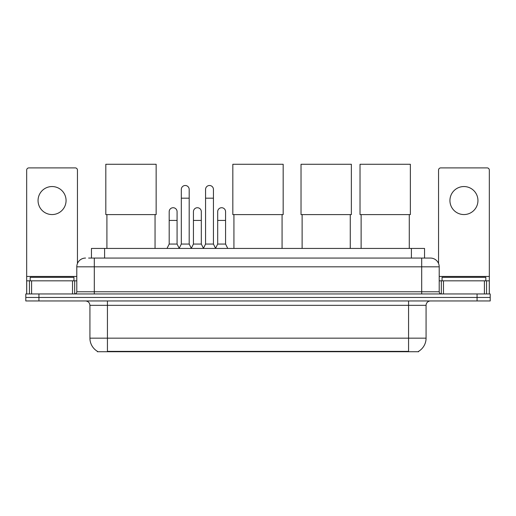 <?xml version="1.0" encoding="UTF-8"?>
<svg xmlns="http://www.w3.org/2000/svg" width="516" height="516" viewBox="0 0 516 516"><rect width="100%" height="100%" fill="white"/><g stroke="black" fill="none" stroke-linecap="round" stroke-linejoin="round"><path stroke-width="0.77" d="M88.61 258.065L94.299 258.065L88.61 258.065L91.461 258.065L91.461 248.435L424.539 248.435L424.539 258.065M418.637 351.306L418.637 351.731L97.363 351.731L97.363 351.306M97.492 351.383A15.319 15.319 0 0 1 89.926 338.167L107.431 338.167L107.431 351.383L408.569 351.383L408.569 338.167L426.074 338.167L426.074 305.337A4.38 4.38 0 0 1 430.454 300.963M89.926 338.167L89.926 305.337C89.661 302.679 88.204 301.221 85.546 300.963M418.508 351.383A15.319 15.319 0 0 0 426.074 338.167M38.932 293.959L490.2 293.959L490.2 297.461L25.8 297.461L25.8 300.963L38.932 300.963L38.932 297.461L25.8 297.461L25.8 293.959L38.932 293.959L38.932 297.461L490.2 297.461L490.2 300.963L38.932 300.963M85.546 258.065A8.753 8.753 0 0 0 76.794 266.817L76.794 291.766A2.187 2.187 0 0 1 74.601 293.959M430.454 258.065L421.701 258.065L430.454 258.065A8.753 8.753 0 0 1 439.206 266.817L439.206 291.766C439.335 293.101 440.064 293.83 441.399 293.959M439.206 266.817L94.299 266.817L94.299 258.065L421.701 258.065L421.701 291.766L439.206 291.766M73.949 280.827L73.949 277.324L30.18 277.324L30.18 280.827M52.064 186.547A14.009 14.009 0 0 0 38.055 200.55A14.009 14.009 0 0 0 52.064 214.559A14.009 14.009 0 0 0 66.067 200.55A14.009 14.009 0 0 0 52.064 186.547M72.524 293.959L72.524 280.827L31.599 280.827L31.599 293.959M77.452 263.495L77.452 170.087A2.187 2.187 0 0 0 75.259 167.9L28.864 167.9A2.187 2.187 0 0 0 26.677 170.087L26.677 280.827L31.599 280.827M72.524 280.827L76.794 280.827M26.677 293.959L26.677 280.827M485.82 280.827L485.82 277.324L442.051 277.324L442.051 280.827M106.909 214.604L106.909 248.435M155.052 214.604L155.052 248.435M105.812 164.269L156.148 164.269L156.148 214.604L105.812 214.604L105.812 164.269M233.929 214.604L233.929 248.435M282.071 214.604L282.071 248.435M232.832 164.269L283.168 164.269L283.168 214.604L232.832 214.604L232.832 164.269M302.118 214.604L302.118 248.435M350.267 214.604L350.267 248.435M301.028 164.269L351.364 164.269L351.364 214.604L301.028 214.604L301.028 164.269M361.123 214.604L361.123 248.435M409.272 214.604L409.272 248.435M360.026 164.269L410.362 164.269L410.362 214.604L360.026 214.604L360.026 164.269M179.129 248.435L181.316 244.062L189.191 244.062L191.384 248.435M189.191 244.062L189.191 189.436A3.941 3.941 0 0 0 185.257 185.496A3.941 3.941 0 0 1 185.502 185.502M181.316 244.062L181.316 198.189L189.191 198.189M181.316 198.189L181.316 189.436A3.941 3.941 0 0 1 185.257 185.496M203.375 248.435L205.561 244.062L213.443 244.062L215.63 248.435M213.443 244.062L213.443 189.436A3.941 3.941 0 0 0 209.502 185.496A3.941 3.941 0 0 1 209.748 185.502M205.561 244.062L205.561 198.189L213.443 198.189M205.561 198.189L205.561 189.436A3.941 3.941 0 0 1 209.502 185.496M167.003 248.435L169.19 244.062L177.072 244.062L179.194 248.306M177.072 244.062L177.072 211.67A3.941 3.941 0 0 0 173.376 207.735A3.941 3.941 0 0 1 177.072 211.67M169.19 244.062L169.19 220.422L177.072 220.422M169.19 220.422L169.19 211.67A3.941 3.941 0 0 1 173.376 207.735M191.313 248.306L193.442 244.062L201.317 244.062L203.439 248.306M201.317 244.062L201.317 211.67A3.941 3.941 0 0 0 197.628 207.735A3.941 3.941 0 0 1 201.317 211.67M193.442 244.062L193.442 220.422L201.317 220.422M193.442 220.422L193.442 211.67A3.941 3.941 0 0 1 197.628 207.735M215.565 248.306L217.688 244.062L225.569 244.062L227.756 248.435M225.569 244.062L225.569 211.67A3.941 3.941 0 0 0 221.874 207.735A3.941 3.941 0 0 1 225.569 211.67M217.688 244.062L217.688 220.422L225.569 220.422M217.688 220.422L217.688 211.67A3.941 3.941 0 0 1 221.874 207.735M463.936 186.547A14.009 14.009 0 0 0 449.933 200.55A14.009 14.009 0 0 0 463.936 214.559A14.009 14.009 0 0 0 477.945 200.55A14.009 14.009 0 0 0 463.936 186.547M484.401 293.959L484.401 280.827L443.476 280.827L443.476 293.959M489.323 293.959L489.323 280.827L489.323 293.959M484.401 280.827L489.323 280.827L489.323 170.087A2.187 2.187 0 0 0 487.136 167.9L440.741 167.9A2.187 2.187 0 0 0 438.548 170.087L438.548 263.495M439.206 280.827L443.476 280.827M406.821 351.731L406.821 351.306M109.179 351.731L109.179 351.306M104.593 258.065L104.593 248.435M411.407 258.065L411.407 248.435M408.569 300.963L408.569 305.337L89.926 305.337M426.074 305.337L408.569 305.337L408.569 338.167L107.431 338.167L107.431 300.963M477.068 300.963L477.068 293.959M94.299 293.959L94.299 266.817L76.794 266.817M76.794 291.766L421.701 291.766L421.701 293.959M76.794 276.447L26.677 276.447M74.678 280.827L74.678 293.959M26.709 280.827L26.709 293.959M29.444 293.959L29.444 280.827M489.323 276.447L439.206 276.447M489.291 293.959L489.291 280.827M486.556 280.827L486.556 293.959M441.322 293.959L441.322 280.827"/></g></svg>
